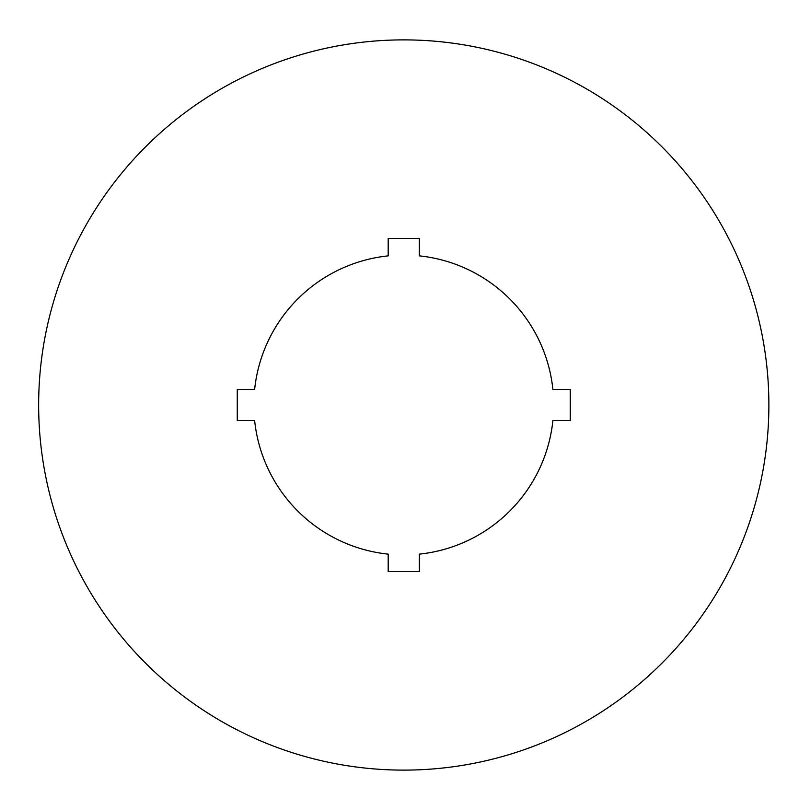 <?xml version="1.0" encoding="UTF-8"?>
<svg xmlns="http://www.w3.org/2000/svg" width="810" height="810" viewBox="0 0 810 810"><rect width="100%" height="100%" fill="white"/><g stroke="black" fill="none" stroke-linecap="round" stroke-linejoin="round"><path stroke-width="1.21" d="M388.182 238.504L419.347 238.504L419.347 255.869A149.941 149.941 0 0 1 552.896 389.418L570.26 389.418L570.26 420.582L552.896 420.582A149.941 149.941 0 0 1 419.347 554.131L419.347 571.495L388.182 571.495L388.182 554.131A149.941 149.941 0 0 1 254.634 420.582L237.269 420.582L237.269 389.418L254.634 389.418A149.941 149.941 0 0 1 388.182 255.869L388.182 238.504M768.882 405A365.118 365.118 0 0 1 221.211 721.204A365.118 365.118 0 0 1 221.211 88.796A365.118 365.118 0 0 1 768.882 405"/></g></svg>
